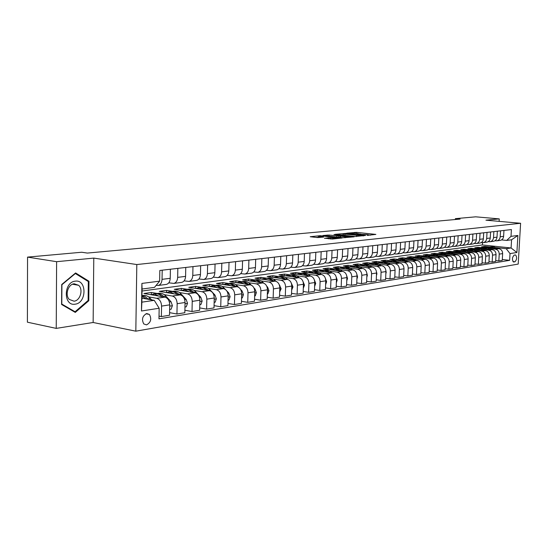 <?xml version="1.0" encoding="UTF-8"?>
<svg xmlns="http://www.w3.org/2000/svg" width="548" height="548" viewBox="0 0 548 548"><rect width="100%" height="100%" fill="white"/><g stroke="black" fill="none" stroke-linecap="round" stroke-linejoin="round"><path stroke-width="0.82" d="M367.126 235.359L375.88 234.407L356.714 232.386L346.843 233.174L355.289 233.29L358.55 233.763L357.097 234.291L366.824 234.517L368.544 234.832L367.126 235.359M146.542 324.889C150.864 322.477 151.817 318.991 149.392 314.422L146.727 313.545C142.432 315.854 141.446 319.32 143.761 323.937L146.542 324.889M324.546 238.195L332.335 239.065L342.089 237.99L320.101 235.688L310.209 236.729L317.313 237.558L323.601 237.085L318.498 236.38C318.641 235.996 320.525 235.941 324.163 236.202L338.445 237.887C338.308 238.277 336.41 238.332 332.752 238.065L328.67 237.784L324.539 238.359M93.783 258.101L56.615 261.691L27.551 257.108L27.4 322.19L56.232 328.389L93.139 322.491L135.822 331.177L136.808 264.547L93.783 258.101L93.139 322.491M499.112 221.351L499.255 218.892L485.932 220.18L520.6 223.269L136.808 264.547M499.255 218.892L475.685 216.823L455.367 218.652L455.326 219.515M27.551 257.108L81.686 252.244L87.351 253.073L460.115 219.077L455.367 218.652M355.111 236.517L365.585 235.448L346.288 233.386L335.191 234.318L355.111 236.517M354.09 236.846L342.959 237.75L322.895 235.503L329.012 235.051L338.733 235.948L341.568 235.592L334.006 234.503L354.09 236.846M515.305 254.957L514.188 255.135C512.161 257.293 511.914 259.574 513.455 261.978L514.901 261.807C516.922 259.636 517.161 257.355 515.613 254.978L515.305 254.957M135.822 331.177L518.209 264.074L520.6 223.269M142.035 291.022L482.391 244.956L511.092 247.97L511.565 239.777L506.688 240.428L511.01 236.352L511.407 229.564L159.824 270.465L159.632 281.151L154.481 287.371L142.062 289.029L141.864 302.16L154.262 300.338L141.925 298.167M511.01 236.352L517.894 235.476L516.894 252.512L510.017 253.587L506.215 248.689L495.741 247.58M502.304 259.512L509.633 260.334L510.017 253.587M509.633 260.334L158.975 318.84L159.16 308.243L141.473 310.997L141.898 283.419L159.632 281.151M56.615 261.691L56.232 328.389M482.391 244.956L482.514 242.668M489.665 246.936L484.733 246.415L481.548 246.853L498.838 248.689C501.276 249.224 502.543 250.861 502.639 253.601L502.256 260.369L498.838 260.937L499.221 254.128C499.125 251.374 497.858 249.724 495.413 249.189L489.131 248.518M506.215 248.689L511.092 247.97L516.894 252.512M159.023 316.134L161.372 316.58L161.557 306.106C161.331 301.845 159.715 299.249 156.714 298.304L148.577 296.886M161.372 316.58L169.538 315.23L169.729 304.846C169.503 300.626 167.894 298.05 164.9 297.119L143.891 293.502L151.364 292.468L151.33 294.502M169.585 312.655L176.942 314.011L177.148 303.708C176.922 299.516 175.319 296.961 172.332 296.043L164.256 294.666M157.386 293.495L151.364 292.468M176.942 314.011L184.84 312.709L185.053 302.489C184.834 298.338 183.231 295.804 180.251 294.893L159.331 291.372L166.565 290.372L166.53 292.42M184.888 310.243L192.012 311.524L192.232 301.386C192.012 297.263 190.416 294.749 187.45 293.851L179.429 292.516M172.565 291.372L166.565 290.372M192.012 311.524L199.657 310.264L199.883 300.208C199.671 296.119 198.081 293.625 195.115 292.735L174.285 289.303L181.299 288.337L181.258 290.406M199.712 307.908L206.603 309.12L206.836 299.139C206.623 295.077 205.041 292.611 202.082 291.728L194.129 290.426M187.272 289.31L181.299 288.337M206.603 309.12L214.015 307.901L214.247 297.996C214.042 293.968 212.466 291.522 209.514 290.646L188.779 287.303L195.574 286.364L195.533 288.392M214.069 305.64L220.741 306.791L220.988 296.961C220.782 292.961 219.214 290.536 216.268 289.666L208.377 288.406M201.527 287.31L195.574 286.364M220.741 306.791L227.92 305.606L228.174 295.851C227.975 291.892 226.406 289.481 223.474 288.625L202.829 285.357L209.425 284.446L209.384 286.399M227.982 303.434L234.448 304.53L234.702 294.845C234.51 290.913 232.948 288.522 230.016 287.673L222.187 286.446M215.343 285.378L209.425 284.446M234.448 304.53L241.408 303.38L241.668 293.776C241.476 289.871 239.921 287.501 237.003 286.659L216.467 283.474L222.865 282.59L222.817 284.46M241.469 301.297L247.737 302.338L248.004 292.796C247.812 288.926 246.264 286.57 243.353 285.741L235.585 284.549M228.735 283.494L222.865 282.59M247.737 302.338L254.491 301.222L254.765 291.762C254.573 287.912 253.032 285.583 250.128 284.761L229.694 281.651L235.914 280.788L235.866 282.59M254.553 299.222L260.636 300.208L260.91 290.81C260.725 286.994 259.183 284.679 256.293 283.864L248.587 282.7M241.743 281.672L235.914 280.788M260.636 300.208L267.191 299.126L267.472 289.803C267.287 286.015 265.753 283.713 262.869 282.912L242.545 279.87L248.58 279.042L248.532 280.768M267.246 297.208L273.151 298.146L273.438 288.885C273.26 285.124 271.733 282.843 268.849 282.042L261.211 280.912M254.368 279.898L248.58 279.042M273.151 298.146L279.521 297.098L279.809 287.906C279.631 284.172 278.11 281.905 275.24 281.117L255.026 278.151L260.889 277.336L260.841 279.001M279.576 295.242L285.309 296.139L285.604 287.015C285.426 283.302 283.912 281.056 281.049 280.275L273.466 279.172M266.643 278.179L260.889 277.336M285.309 296.139L291.495 295.125L291.789 286.063C291.618 282.378 290.104 280.151 287.255 279.377L267.157 276.473L272.856 275.685L272.808 277.288M291.55 293.338L297.119 294.194L297.42 285.193C297.249 281.535 295.749 279.322 292.899 278.555L285.378 277.48M278.576 276.507L272.856 275.685M297.119 294.194L303.133 293.201L303.434 284.268C303.27 280.638 301.77 278.446 298.934 277.678L278.946 274.843L284.487 274.075L284.439 275.623M303.188 291.481L308.599 292.303L308.908 283.426C308.743 279.823 307.25 277.637 304.421 276.884L296.961 275.836M290.173 274.877L284.487 274.075M308.599 292.303L314.442 291.337L314.751 282.528C314.593 278.946 313.1 276.781 310.284 276.034L290.413 273.26L295.804 272.514L295.756 274.007M314.497 289.68L319.758 290.461L320.073 281.706C319.916 278.151 318.429 276 315.621 275.26L308.223 274.233M301.462 273.301L295.804 272.514M319.758 290.461L325.444 289.522L325.759 280.829C325.601 277.302 324.128 275.171 321.327 274.432L301.571 271.719L306.818 270.993L306.77 272.431M325.498 287.919L330.615 288.673L330.937 280.035C330.78 276.528 329.307 274.411 326.519 273.678L319.176 272.678M312.442 271.76L306.818 270.993M330.615 288.673L336.143 287.762L336.472 279.185C336.314 275.699 334.849 273.596 332.067 272.877L312.429 270.219L317.539 269.513L317.491 270.904M336.205 286.214L341.178 286.933L341.507 278.405C341.356 274.945 339.897 272.856 337.123 272.144L329.834 271.164M323.128 270.267L317.539 269.513M341.178 286.933L346.562 286.042L346.891 277.576C346.74 274.144 345.288 272.068 342.521 271.363L322.998 268.76L327.978 268.068L327.93 269.417M346.617 284.549L351.46 285.234L351.795 276.822C351.652 273.411 350.199 271.349 347.439 270.65L340.219 269.691M333.54 268.808L327.978 268.068M351.46 285.234L356.7 284.371L357.036 276.014C356.892 272.623 355.447 270.582 352.7 269.883L333.3 267.335L338.143 266.664L338.095 267.965M356.762 282.926L361.475 283.583L361.817 275.281C361.673 271.911 360.228 269.883 357.495 269.191L350.323 268.253M343.678 267.39L338.143 266.664M361.475 283.583L366.578 282.741L366.92 274.493C366.776 271.15 365.345 269.13 362.612 268.445L343.329 265.951L348.055 265.294L348.007 266.554M366.639 281.343L371.229 281.973L371.571 273.781C371.434 270.452 370.003 268.452 367.283 267.767L360.173 266.855M353.556 266.006L348.055 265.294M371.229 281.973L376.202 281.158L376.545 273.014C376.408 269.705 374.99 267.719 372.277 267.047L353.111 264.595L357.721 263.965L357.666 265.177M376.257 279.802L380.737 280.405L381.079 272.315C380.949 269.034 379.524 267.054 376.825 266.383L369.77 265.492M363.187 264.657L357.721 263.965M380.737 280.405L385.58 279.61L385.929 271.568C385.799 268.308 384.381 266.342 381.689 265.677L362.646 263.28L367.139 262.663L367.091 263.841M385.641 278.295L389.998 278.877L390.347 270.89C390.217 267.643 388.813 265.698 386.121 265.04L379.127 264.163M372.578 263.341L367.139 262.663M389.998 278.877L394.724 278.103L395.081 270.157C394.95 266.938 393.546 264.999 390.868 264.348L371.941 261.999L376.325 261.389L376.277 262.533M394.779 276.829L399.033 277.391L399.389 269.5C399.259 266.294 397.862 264.369 395.19 263.725L388.251 262.862M381.737 262.06L376.325 261.389M399.033 277.391L403.643 276.63L403.999 268.787C403.869 265.602 402.479 263.691 399.821 263.054L381.018 260.745L385.292 260.149L385.244 261.259M403.698 275.397L407.842 275.939L408.205 268.143C408.075 264.979 406.691 263.074 404.04 262.437L397.149 261.601M390.676 260.807L385.292 260.149M407.842 275.939L412.343 275.199L412.699 267.445C412.575 264.307 411.192 262.417 408.555 261.786L389.868 259.519L394.039 258.944L393.991 260.019M412.397 274L416.439 274.521L416.802 266.814C416.679 263.691 415.302 261.814 412.671 261.191L405.835 260.362M399.396 259.588L394.039 258.944M416.439 274.521L420.83 273.795L421.193 266.143C421.07 263.033 419.7 261.17 417.076 260.547L398.512 258.327L402.588 257.766L402.54 258.807M420.885 272.637L424.83 273.137L425.193 265.527C425.077 262.437 423.707 260.581 421.097 259.964L414.315 259.163M407.911 258.396L402.588 257.766M424.83 273.137L429.118 272.431L429.481 264.862C429.365 261.793 428.002 259.958 425.392 259.341L406.945 257.163L410.925 256.608L410.884 257.629M429.173 271.301L433.023 271.787L433.393 264.266C433.276 261.211 431.92 259.382 429.317 258.772L422.59 257.985M416.227 257.231L410.925 256.608M433.023 271.787L437.208 271.096L437.578 263.615C437.462 260.588 436.105 258.766 433.516 258.163L415.192 256.019L419.076 255.484L419.028 256.471M437.263 270L441.024 270.465L441.393 263.033C441.277 260.012 439.934 258.211 437.352 257.608L430.673 256.834M424.337 256.094L419.076 255.484M441.024 270.465L445.106 269.794L445.476 262.403C445.366 259.403 444.024 257.608 441.455 257.012L423.241 254.909L427.043 254.382L426.995 255.341M445.161 268.726L448.833 269.178L449.209 261.828C449.1 258.848 447.757 257.06 445.195 256.471L438.571 255.711M432.256 254.984L427.043 254.382M448.833 269.178L452.826 268.52L453.203 261.211C453.093 258.252 451.758 256.478 449.202 255.889L431.112 253.82L434.824 253.313L434.776 254.245M452.881 267.486L456.47 267.917L456.847 260.649C456.737 257.704 455.409 255.943 452.86 255.361L446.291 254.615M439.996 253.895L434.824 253.313M456.47 267.917L460.368 267.28L460.745 260.053C460.642 257.122 459.32 255.368 456.779 254.793L438.804 252.758L442.435 252.258L442.387 253.162M460.423 266.266L463.93 266.691L464.307 259.505C464.204 256.587 462.882 254.847 460.354 254.272L453.833 253.539M447.565 252.834L442.435 252.258M463.93 266.691L467.745 266.061L468.122 258.916C468.019 256.019 466.704 254.286 464.183 253.717L446.325 251.724L449.874 251.231L449.826 252.114M467.793 265.081L471.225 265.485L471.602 258.382C471.499 255.498 470.191 253.779 467.677 253.21L461.211 252.491M454.97 251.799L449.874 251.231M471.225 265.485L474.952 264.876L475.335 257.807C475.232 254.943 473.931 253.231 471.424 252.669L453.675 250.703L457.148 250.224L457.107 251.087M475.006 263.917L478.356 264.314L478.74 257.279C478.637 254.43 477.335 252.731 474.842 252.169L468.424 251.464M462.211 250.785L457.148 250.224M478.356 264.314L482.007 263.711L482.384 256.717C482.288 253.888 480.993 252.196 478.507 251.642L460.875 249.71L464.272 249.244L464.225 250.08M482.055 262.78L485.336 263.163L485.713 256.211C485.617 253.388 484.329 251.703 481.85 251.155L475.472 250.463M469.3 249.792L464.272 249.244M485.336 263.163L488.898 262.574L489.282 255.656C489.186 252.854 487.905 251.183 485.432 250.635L467.91 248.737L471.239 248.278L471.198 249.093M488.953 261.67L492.159 262.033L492.542 255.156C492.447 252.368 491.166 250.703 488.7 250.162L482.377 249.477M476.233 248.819L471.239 248.278M492.159 262.033L495.652 261.458L496.036 254.621C495.94 251.847 494.666 250.189 492.207 249.655L474.801 247.785L478.062 247.34L478.014 248.134M483.021 247.867L478.062 247.34M501.557 239.908L506.688 240.428M494.954 240.771L496.926 240.819C498.858 240.312 499.947 238.955 500.201 236.757L500.536 230.831M488.206 241.647L490.227 241.702C492.166 241.189 493.269 239.825 493.522 237.599L493.851 231.605M481.308 242.545L483.377 242.606C485.329 242.086 486.439 240.709 486.693 238.462L487.021 232.4M474.26 243.463L476.376 243.524C478.342 243.004 479.452 241.613 479.706 239.339L480.041 233.215M467.047 244.401L469.218 244.47C471.198 243.942 472.314 242.531 472.568 240.236L472.903 234.044M459.676 245.36L461.896 245.436C463.889 244.908 465.019 243.476 465.273 241.154L465.601 234.893M452.134 246.34L454.408 246.422C456.416 245.888 457.546 244.449 457.799 242.1L458.128 235.763M444.414 247.34L446.75 247.436C448.771 246.895 449.908 245.436 450.161 243.059L450.483 236.654M436.509 248.367L438.907 248.47C440.941 247.922 442.085 246.449 442.339 244.045L442.661 237.565M428.42 249.415L430.879 249.525C432.927 248.977 434.078 247.484 434.331 245.052L434.653 238.496M420.138 250.491L422.659 250.607C424.721 250.052 425.871 248.545 426.132 246.086L426.447 239.449M411.651 251.594L414.24 251.717C416.309 251.155 417.473 249.635 417.727 247.141L418.042 240.428M402.951 252.724L405.609 252.854C407.698 252.292 408.863 250.751 409.116 248.23L409.431 241.428M394.033 253.875L396.766 254.019C398.862 253.45 400.04 251.888 400.293 249.34L400.609 242.456M384.888 255.06L387.703 255.217C389.813 254.642 390.991 253.06 391.251 250.477L391.553 243.504M375.51 256.272L378.401 256.443C380.524 255.861 381.716 254.265 381.97 251.648L382.271 244.586M365.886 257.519L368.866 257.697C371.003 257.115 372.195 255.491 372.448 252.847L372.75 245.696M356.008 258.8L359.07 258.992C361.221 258.396 362.427 256.759 362.68 254.073L362.975 246.833M345.87 260.108L349.021 260.314C351.186 259.718 352.391 258.06 352.645 255.341L352.939 247.997M335.451 261.451L338.705 261.677C340.877 261.074 342.096 259.389 342.342 256.635L342.63 249.196M324.745 262.834L328.101 263.074C330.286 262.465 331.506 260.759 331.759 257.971L332.04 250.429M313.744 264.252L317.203 264.513C319.409 263.896 320.628 262.17 320.881 259.341L321.155 251.696M302.434 265.712L306.003 265.986C308.216 265.362 309.449 263.615 309.695 260.745L309.963 252.998M290.796 267.205L294.481 267.506C296.708 266.876 297.941 265.109 298.187 262.197L298.448 254.341M278.816 268.746L282.624 269.068C284.864 268.431 286.104 266.636 286.351 263.684L286.604 255.717M266.486 270.335L270.424 270.678C272.671 270.034 273.918 268.219 274.164 265.218L274.411 257.135M253.786 271.966L257.855 272.335C260.122 271.685 261.369 269.842 261.608 266.801L261.848 258.594M240.695 273.637L244.915 274.041C247.189 273.384 248.443 271.513 248.682 268.431L248.908 260.101M227.208 275.37L231.571 275.795C233.859 275.137 235.113 273.24 235.352 270.109L235.572 261.656M213.288 277.151L217.816 277.61C220.111 276.939 221.371 275.021 221.604 271.842L221.817 263.252M198.931 278.98L203.623 279.48C205.925 278.809 207.192 276.856 207.425 273.623L207.624 264.903M184.101 280.877L188.971 281.412C191.286 280.727 192.554 278.747 192.78 275.466L192.971 266.609M168.784 282.823L173.846 283.405C176.168 282.713 177.442 280.706 177.662 277.37L177.84 268.369M156.146 285.364L158.214 285.467C160.543 284.768 161.818 282.727 162.037 279.343L162.201 270.191M484.733 246.415L484.692 247.189M495.7 260.574L498.838 260.937M499.947 240.421L500.358 240.367C502.283 239.86 503.365 238.517 503.619 236.325L503.955 230.434M493.316 241.291L493.727 241.243C495.666 240.73 496.762 239.373 497.009 237.161L497.344 231.201M486.542 242.189L486.953 242.134C488.905 241.62 490.008 240.243 490.261 238.01L490.59 231.989M479.623 243.1L480.034 243.045C482 242.524 483.103 241.141 483.357 238.88L483.692 232.79M472.54 244.031L472.958 243.976C474.931 243.456 476.048 242.052 476.301 239.771L476.63 233.612M465.307 244.99L465.725 244.929C467.711 244.401 468.835 242.983 469.088 240.675L469.417 234.448M457.902 245.963L458.327 245.908C460.327 245.374 461.45 243.942 461.704 241.606L462.033 235.311M450.326 246.963L450.757 246.908C452.764 246.367 453.902 244.915 454.155 242.559L454.484 236.188M442.579 247.984L443.01 247.929C445.031 247.381 446.175 245.915 446.428 243.531L446.75 237.085M434.646 249.032L435.078 248.97C437.119 248.422 438.263 246.943 438.516 244.524L438.838 238.003M426.522 250.1L426.961 250.039C429.009 249.491 430.166 247.991 430.42 245.545L430.735 238.949M418.206 251.196L418.645 251.135C420.706 250.58 421.864 249.066 422.124 246.593L422.44 239.914M409.685 252.32L410.123 252.258C412.199 251.696 413.37 250.162 413.624 247.662L413.939 240.901M400.951 253.471L401.389 253.409C403.486 252.847 404.657 251.292 404.91 248.758L405.225 241.915M391.998 254.649L392.443 254.594C394.546 254.019 395.725 252.45 395.985 249.881L396.293 242.956M382.819 255.861L383.264 255.8C385.381 255.224 386.573 253.635 386.826 251.032L387.128 244.024M373.4 257.101L373.852 257.039C375.983 256.457 377.175 254.847 377.428 252.217L377.73 245.114M363.742 258.375L364.194 258.314C366.338 257.724 367.537 256.094 367.79 253.429L368.085 246.237M353.823 259.684L354.282 259.622C356.44 259.026 357.645 257.375 357.899 254.676L358.187 247.388M343.644 261.026L344.103 260.964C346.274 260.362 347.487 258.69 347.733 255.957L348.021 248.573M333.191 262.403L333.65 262.341C335.835 261.732 337.047 260.047 337.301 257.272L337.582 249.785M322.443 263.821L322.909 263.759C325.101 263.143 326.327 261.43 326.574 258.622L326.855 251.032M311.401 265.273L311.867 265.211C314.073 264.595 315.299 262.862 315.552 260.012L315.819 252.32M300.044 266.773L300.51 266.712C302.729 266.081 303.969 264.328 304.215 261.437L304.476 253.635M288.358 268.315L288.83 268.253C291.063 267.616 292.303 265.835 292.55 262.903L292.81 254.998M276.336 269.897L276.815 269.835C279.055 269.198 280.302 267.39 280.542 264.417L280.795 256.396M263.958 271.527L264.437 271.466C266.691 270.822 267.945 268.993 268.184 265.972L268.431 257.834M251.21 273.212L251.69 273.144C253.964 272.493 255.217 270.637 255.45 267.575L255.69 259.314M238.079 274.938L238.558 274.877C240.839 274.219 242.1 272.335 242.332 269.232L242.559 260.841M224.536 276.726L225.023 276.665C227.31 275.993 228.571 274.089 228.804 270.931L229.023 262.417M210.569 278.569L211.055 278.5C213.357 277.829 214.624 275.891 214.85 272.692L215.056 264.04M196.157 280.466L196.65 280.405C198.958 279.72 200.226 277.754 200.452 274.5L200.65 265.718M181.278 282.426L181.772 282.364C184.094 281.672 185.361 279.679 185.587 276.377L185.765 267.445M165.914 284.453L166.407 284.391C168.736 283.693 170.003 281.665 170.229 278.309L170.394 269.232M154.262 300.338L159.16 308.243M511.565 239.777L517.894 235.476M141.473 310.997L141.864 302.16M141.898 283.419L142.062 289.029M61.595 304.476L75.295 312.415L88.79 300.729L88.968 281.254L75.603 272.952L61.725 284.494L61.595 304.476M87.379 280.98L88.968 281.254M87.981 300.585L88.79 300.729M370.599 235.167L368.633 234.955M361.016 234.147L358.639 233.893M343.308 234.777L341.089 234.996M363.577 235.565L346.391 233.612L343.343 233.996L363.564 235.887M338.815 237.291L339.993 237.174M345.096 236.811C348.665 237.072 350.521 237.017 350.672 236.647L344.733 235.893L340.246 236.113L345.096 236.811L345.055 237.77M318.47 237.202L316.169 237.428M497.057 248.504L494.125 246.908L490.666 246.806M493.392 248.114L488.282 247.141L487.186 247.456M495.714 248.36L489.974 246.901M489.022 247.038L494.837 248.265M490.467 249.47L487.515 247.84L484.007 247.737M486.727 249.066L481.582 248.08L480.48 248.395M489.097 249.319L483.309 247.833M482.329 247.977L488.206 249.224M483.74 250.457L480.754 248.799L477.205 248.689M479.918 250.039L474.739 249.039L473.623 249.361M482.343 250.299L476.493 248.792M475.493 248.929L481.432 250.203M476.87 251.464L473.842 249.772L470.253 249.669M472.965 251.032L467.745 250.018L466.622 250.34M475.438 251.306L469.533 249.765M468.506 249.909L474.506 251.203M469.841 252.491L466.78 250.765L463.149 250.662M465.855 252.053L460.601 251.018L459.471 251.347M468.382 252.333L462.423 250.758M461.361 250.909L467.43 252.224M75.302 281.165C63.424 281.973 63.273 306.435 75.124 304.174C86.783 303.085 87.009 279.288 75.302 281.165M74.199 283.775C68.164 284.124 64.705 295.071 69.281 299.434L74.062 301.181C80.248 300.688 83.481 289.44 78.652 285.303L74.199 283.775M88.139 300.441L75.062 311.757L61.794 304.065L61.917 284.707L75.364 273.527L88.317 281.562L88.139 300.441M73.692 311.483L75.062 311.757M74.987 273.466L75.364 273.527M462.656 253.546L459.56 251.785L455.888 251.676M458.58 253.094L453.292 252.039L452.155 252.375M461.169 253.382L458.272 251.895L455.148 251.779M454.059 251.936L460.197 253.272M455.313 254.628L452.175 252.827L448.463 252.717M451.148 254.156L445.819 253.087L444.668 253.423M453.792 254.457L450.867 252.936L447.716 252.82M446.593 252.977L452.792 254.341M447.798 255.731L444.62 253.888L440.866 253.779M443.544 255.245L438.181 254.156L437.016 254.498M446.243 255.553L443.291 254.012L440.113 253.888M438.962 254.053L445.229 255.436M440.119 256.861L436.9 254.984L433.098 254.868M435.763 256.354L430.358 255.252L429.194 255.594M438.523 256.676L435.544 255.101L432.331 254.978M431.146 255.142L437.482 256.553M432.249 258.019L428.988 256.094L425.152 255.985M427.796 257.498L422.357 256.375L421.179 256.724M430.625 257.827L427.611 256.224L424.371 256.094M423.145 256.265L429.564 257.704M424.2 259.204L420.898 257.238L417.007 257.122M419.645 258.663L414.172 257.526L412.98 257.875M422.535 259.005L419.494 257.368L416.22 257.238M414.966 257.409L421.446 258.875M421.145 267.177L421.172 266.527M415.959 260.416L412.61 258.409L408.678 258.293M411.301 259.855L405.78 258.697L404.582 259.053M414.254 260.211L411.192 258.546L407.876 258.403M406.582 258.588L410.199 258.608L413.144 260.081M412.644 268.746L412.699 267.479M407.52 261.663L404.129 259.601L400.143 259.485M402.746 261.081L397.19 259.903L395.985 260.259M405.773 261.451L402.684 259.745L399.328 259.601M397.999 259.786L401.67 259.814L404.636 261.307M403.931 270.349L404.006 268.527M398.875 262.937L395.437 260.827L391.402 260.711M393.985 262.334L388.395 261.136L387.169 261.499M397.088 262.718L393.964 260.978L390.573 260.827M389.203 261.019L392.93 261.047L395.923 262.574M394.998 271.993L395.081 269.623M390.012 264.246L389.751 263.999C387.696 262.156 385.45 261.458 383.004 261.889L382.442 261.965M385.004 263.622L379.374 262.396L378.141 262.766M388.183 264.013L385.032 262.245L381.6 262.088M380.189 262.286L383.511 262.204L386.991 263.869M385.84 273.678L386.217 272.452L385.915 270.76M380.929 265.588L380.641 265.314C378.572 263.451 376.312 262.732 373.852 263.17L373.257 263.252M375.798 264.937L370.126 263.691L368.886 264.067M379.052 265.348L375.873 263.54L372.4 263.376M370.948 263.581L374.325 263.499L377.832 265.198M376.449 275.411L376.914 273.89L376.503 271.938M371.613 266.965L371.297 266.664C369.215 264.773 366.941 264.047 364.468 264.485L363.845 264.574M366.359 266.294L360.646 265.02L359.392 265.403M369.688 266.718L366.482 264.869L362.975 264.698M361.468 264.903L365.372 264.937L368.441 266.554M366.811 277.185L367.372 275.377L366.845 273.171M362.064 268.376L361.714 268.047C359.618 266.129 357.323 265.39 354.837 265.835L354.179 265.924M356.673 267.677L350.919 266.383L349.658 266.766M360.091 268.123L356.851 266.232L353.302 266.054M351.748 266.266L355.714 266.301L358.803 267.951M356.919 279.007L357.584 276.891L356.919 274.445M352.261 269.828L351.885 269.465C349.768 267.52 347.466 266.773 344.966 267.219L344.274 267.314M346.733 269.102L340.938 267.78L339.664 268.171M350.234 269.561C348.144 267.705 345.884 266.992 343.438 267.431L343.377 267.445M341.774 267.664L345.322 267.588L348.918 269.39M346.761 280.877L347.535 278.453L346.726 275.767M342.199 271.315L341.788 270.924C339.664 268.952 337.342 268.191 334.828 268.636L334.102 268.739M336.527 270.561L330.697 269.219L329.41 269.609M340.123 271.041C338.013 269.143 335.725 268.41 333.259 268.856L333.184 268.876M331.533 269.102L335.15 269.02L338.774 270.863M336.335 282.795L337.212 280.055L336.246 277.144M331.869 272.849L331.424 272.418C329.286 270.417 326.951 269.643 324.416 270.096L323.656 270.205M326.053 272.061L320.176 270.691L318.881 271.089M329.738 272.562C327.608 270.616 325.3 269.869 322.813 270.322L322.724 270.342M321.018 270.575L324.697 270.493L328.355 272.377M325.622 284.693L326.608 281.699L325.485 278.569M321.265 274.425L320.779 273.952C318.621 271.924 316.271 271.137 313.73 271.596L312.929 271.705M315.285 273.603L309.373 272.205L308.058 272.609M319.066 274.123C316.922 272.137 314.593 271.37 312.079 271.822L311.983 271.842M310.223 272.082L313.963 272.007L317.648 273.932M314.614 286.44L315.71 283.391L314.436 280.062M310.367 276.048L309.839 275.534C307.668 273.473 305.305 272.671 302.749 273.13L301.9 273.253M304.222 275.192L298.27 273.76L296.948 274.171M308.106 275.733C305.942 273.699 303.592 272.911 301.051 273.37L300.941 273.39M299.119 273.637L302.928 273.562L306.654 275.528M303.297 288.234L304.51 285.131L303.03 281.569M299.167 277.72L298.598 277.158C296.413 275.062 294.029 274.253 291.461 274.712L290.57 274.836M292.851 276.815L286.857 275.356L285.522 275.781M296.838 277.384C294.653 275.302 292.283 274.493 289.714 274.959L289.591 274.986M287.714 275.24L291.591 275.158L295.345 277.172M291.659 290.084L292.988 286.919L291.31 283.117M287.666 279.459L287.036 278.822C284.837 276.699 282.439 275.87 279.857 276.336L278.925 276.466M281.151 278.494L275.117 277L273.774 277.432M285.255 279.083L285.248 279.083C283.042 276.952 280.651 276.124 278.062 276.589L277.925 276.617M275.98 276.884L276.925 276.747C279.336 276.302 281.597 277.007 283.72 278.864M279.679 291.988L281.138 288.762L279.227 284.679M275.85 281.254L275.137 280.542C272.925 278.384 270.513 277.541 267.917 278.014L266.938 278.151M269.123 280.22L263.047 278.692L261.684 279.124M273.336 280.836L273.301 280.802C271.082 278.644 268.671 277.802 266.075 278.268L265.924 278.302M263.91 278.569L264.903 278.432C267.335 277.987 269.616 278.706 271.76 280.603M267.349 293.947L267.856 293.865L268.938 290.652L267.616 287.125L266.773 286.262M263.704 283.131L262.896 282.309C260.67 280.117 258.245 279.261 255.635 279.733L254.608 279.877M256.731 281.994L252.84 280.35L249.251 280.877M261.067 282.645L261.006 282.576C258.772 280.384 256.348 279.521 253.738 280.001L253.573 280.035M251.491 280.316L252.532 280.165C254.984 279.713 257.286 280.46 259.444 282.398M254.642 295.961L255.265 295.865L256.375 292.605L255.039 289.022L253.909 287.851M251.237 285.097L250.292 284.124C248.045 281.898 245.614 281.028 242.99 281.501L241.908 281.658M243.976 283.823L240.058 282.138L236.441 282.672M248.436 284.501L248.347 284.405C246.1 282.179 243.661 281.302 241.031 281.775L240.853 281.816M238.702 282.104L239.791 281.953C242.271 281.494 244.593 282.261 246.771 284.248M241.552 298.044L242.298 297.92L243.435 294.612L242.086 290.974L240.593 289.419M238.449 287.179L237.311 286.001C235.051 283.741 232.605 282.85 229.968 283.33L228.831 283.487M230.838 285.707L226.893 283.987L223.248 284.528M235.428 286.419L235.304 286.289C233.044 284.022 230.592 283.131 227.954 283.611L227.756 283.652M225.523 283.953L226.673 283.789C229.174 283.323 231.516 284.111 233.708 286.152M228.064 300.181L228.934 300.044L230.098 296.68L228.742 292.988L226.749 290.885M225.392 289.46L223.933 287.926C221.659 285.631 219.2 284.727 216.549 285.207L215.357 285.378M217.296 287.645L213.323 285.892L209.658 286.44M222.022 288.392L221.865 288.227C219.59 285.926 217.124 285.015 214.474 285.501L214.261 285.549M211.946 285.851L213.158 285.679C215.672 285.213 218.042 286.029 220.255 288.118M214.145 302.393L215.152 302.236L216.344 298.818L214.98 295.064L210.137 289.919C207.85 287.584 205.377 286.659 202.719 287.145L201.465 287.323M203.335 289.652L199.335 287.858L195.643 288.406M208.199 290.433L208.007 290.228C205.719 287.885 203.24 286.96 200.575 287.447L200.342 287.501M197.951 287.81L199.219 287.638C201.76 287.166 204.144 287.995 206.377 290.139M199.78 304.674L200.931 304.489L202.157 301.016L200.78 297.201L195.91 291.974C193.615 289.597 191.122 288.652 188.45 289.145L187.135 289.33M188.93 291.714L184.909 289.885L181.183 290.44M193.944 292.543L193.711 292.29C191.41 289.906 188.916 288.96 186.245 289.454L185.991 289.508M183.512 289.837L184.847 289.645C187.409 289.173 189.814 290.036 192.067 292.235M184.957 307.031L186.258 306.825L187.519 303.291L186.128 299.414L181.23 294.091C178.915 291.673 176.422 290.714 173.737 291.207L172.353 291.399M174.059 293.851L170.017 291.974L166.27 292.536M179.237 294.721L178.956 294.42C176.641 291.995 174.141 291.029 171.456 291.522L171.188 291.591M168.613 291.92L170.01 291.728C172.599 291.241 175.024 292.132 177.299 294.392M185.039 303.092L185.046 302.017M169.64 309.462L171.106 309.23L172.401 305.633L170.997 301.695L166.071 296.276C163.749 293.817 161.235 292.838 158.543 293.331L157.091 293.536M158.708 296.05L154.639 294.132L150.864 294.701M164.051 296.968L163.729 296.619C161.4 294.153 158.886 293.166 156.194 293.66L155.899 293.735M153.228 294.077L154.7 293.872C157.31 293.386 159.756 294.303 162.05 296.626M169.716 305.62L169.695 303.832M151.618 299.872L150.419 298.537C148.076 296.036 145.556 295.03 142.857 295.53L141.959 295.66M142.843 298.331L141.932 297.639M148.357 299.297L145.11 296.591L141.959 295.735M141.953 296.18L146.295 298.934M156.714 298.304L164.9 297.119M172.332 296.043L180.251 294.893M187.45 293.851L195.115 292.735M202.082 291.728L209.514 290.646M216.268 289.666L223.474 288.625M230.016 287.673L237.003 286.659M243.353 285.741L250.128 284.761M256.293 283.864L262.869 282.912M268.849 282.042L275.24 281.117M281.049 280.275L287.255 279.377M292.899 278.555L298.934 277.678M304.421 276.884L310.284 276.034M315.621 275.26L321.327 274.432M326.519 273.678L332.067 272.877M337.123 272.144L342.521 271.363M347.439 270.65L352.7 269.883M357.495 269.191L362.612 268.445M367.283 267.767L372.277 267.047M376.825 266.383L381.689 265.677M386.121 265.04L390.868 264.348M395.19 263.725L399.821 263.054M404.04 262.437L408.555 261.786M412.671 261.191L417.076 260.547M421.097 259.964L425.392 259.341M429.317 258.772L433.516 258.163M437.352 257.608L441.455 257.012M445.195 256.471L449.202 255.889M452.86 255.361L456.779 254.793M460.354 254.272L464.183 253.717M467.677 253.21L471.424 252.669M474.842 252.169L478.507 251.642M481.85 251.155L485.432 250.635M488.7 250.162L492.207 249.655M495.413 249.189L498.838 248.689M500.201 236.757L503.619 236.325M499.221 254.128L502.639 253.601M492.542 255.156L496.036 254.621M493.522 237.599L497.009 237.161M485.713 256.211L489.282 255.656M486.693 238.462L490.261 238.01M478.74 257.279L482.384 256.717M479.706 239.339L483.357 238.88M471.602 258.382L475.335 257.807M472.568 240.236L476.301 239.771M464.307 259.505L468.122 258.916M465.273 241.154L469.088 240.675M456.847 260.649L460.745 260.053M457.799 242.1L461.704 241.606M449.209 261.828L453.203 261.211M450.161 243.059L454.155 242.559M441.393 263.033L445.476 262.403M442.339 244.045L446.428 243.531M433.393 264.266L437.578 263.615M434.331 245.052L438.516 244.524M425.193 265.527L429.481 264.862M426.132 246.086L430.42 245.545M416.802 266.814L421.193 266.143M417.727 247.141L422.124 246.593M408.205 268.143L412.699 267.445M409.116 248.23L413.624 247.662M399.389 269.5L403.999 268.787M400.293 249.34L404.91 248.758M390.347 270.89L395.081 270.157M391.251 250.477L395.985 249.881M381.079 272.315L385.929 271.568M381.97 251.648L386.826 251.032M371.571 273.781L376.545 273.014M372.448 252.847L377.428 252.217M361.817 275.281L366.92 274.493M362.68 254.073L367.79 253.429M351.795 276.822L357.036 276.014M352.645 255.341L357.899 254.676M341.507 278.405L346.891 277.576M342.342 256.635L347.733 255.957M330.937 280.035L336.472 279.185M331.759 257.971L337.301 257.272M320.073 281.706L325.759 280.829M320.881 259.341L326.574 258.622M308.908 283.426L314.751 282.528M309.695 260.745L315.552 260.012M297.42 285.193L303.434 284.268M298.187 262.197L304.215 261.437M285.604 287.015L291.789 286.063M286.351 263.684L292.55 262.903M273.438 288.885L279.809 287.906M274.164 265.218L280.542 264.417M260.91 290.81L267.472 289.803M261.608 266.801L268.184 265.972M248.004 292.796L254.765 291.762M248.682 268.431L255.45 267.575M234.702 294.845L241.668 293.776M235.352 270.109L242.332 269.232M220.988 296.961L228.174 295.851M221.604 271.842L228.804 270.931M206.836 299.139L214.247 297.996M207.425 273.623L214.85 272.692M192.232 301.386L199.883 300.208M192.78 275.466L200.452 274.5M177.148 303.708L185.053 302.489M177.662 277.37L185.587 276.377M161.557 306.106L169.729 304.846M162.037 279.343L170.229 278.309M512.962 261.588L514.901 261.807M513.394 261.958L513.791 261.999M354.892 233.256L354.926 232.345M356.673 233.441L356.714 232.386M344.932 235.407L344.973 234.297M356.543 236.578L356.584 235.544M327.115 236.003L327.156 235.01M328.971 236.209L329.012 235.051M336.815 237.072L336.862 235.907M338.678 237.277L338.733 235.948M340.5 237.476L340.541 236.311M328.636 238.825L328.67 237.784M330.533 239.038L330.581 237.825M332.718 239.024L332.752 238.065M319.785 237.544L319.82 236.626M320.087 236.044L320.101 235.688M439.626 256.807L439.996 256.752M431.68 257.95L432.112 257.889M423.542 259.122L424.036 259.053M415.213 260.327L415.774 260.245M406.678 261.56L407.308 261.464M397.93 262.821L398.636 262.718M388.97 264.115L389.751 263.999M379.778 265.438L380.641 265.314M376.503 274.021L376.894 273.966M370.352 266.801L371.297 266.664M366.879 275.521L367.352 275.445M360.68 268.198L361.714 268.047M356.995 277.055L357.563 276.966M350.754 269.63L351.885 269.465M346.85 278.631L347.507 278.528M340.561 271.102L341.788 270.924M336.431 280.247L337.184 280.131M330.095 272.609L331.424 272.418M325.724 281.912L326.581 281.775M319.34 274.164L320.779 273.952M314.716 283.617L315.689 283.467M308.284 275.754L309.839 275.534M303.393 285.378L304.483 285.207M296.92 277.398L298.598 277.158M291.755 287.186L292.961 286.994M285.248 279.083L287.036 278.822M279.775 289.043L281.11 288.837M273.301 280.802L275.137 280.542M279.466 285.337L279.823 285.282M267.438 290.961L268.91 290.735M261.006 282.576L262.896 282.309M267.123 287.2L267.616 287.125M254.731 292.933L256.348 292.68M248.347 284.405L250.292 284.124M254.409 289.118L255.039 289.022M241.641 294.968L243.408 294.694M235.304 286.289L237.311 286.001M241.312 291.091L242.086 290.974M228.139 297.064L230.071 296.763M221.865 288.227L223.933 287.926M227.81 293.125L228.742 292.988M214.22 299.229L216.316 298.9M208.007 290.228L210.137 289.919M213.878 295.228L214.98 295.064M199.856 301.455L202.13 301.105M193.711 292.29L195.91 291.974M199.506 297.393L200.78 297.201M185.025 303.756L187.491 303.38M178.956 294.42L181.23 294.091M184.669 299.633L186.128 299.414M169.702 306.14L172.367 305.722M163.729 296.619L166.071 296.276M169.339 301.941L170.997 301.695M147.987 298.886L150.419 298.537M145.939 313.771L149.392 314.422M496.926 240.819L500.358 240.367M490.227 241.702L493.727 241.243M483.377 242.606L486.953 242.134M476.376 243.524L480.034 243.045M469.218 244.47L472.958 243.976M461.896 245.436L465.725 244.929M454.408 246.422L458.327 245.908M446.75 247.436L450.757 246.908M438.907 248.47L443.01 247.929M430.879 249.525L435.078 248.97M422.659 250.607L426.961 250.039M414.24 251.717L418.645 251.135M405.609 252.854L410.123 252.258M396.766 254.019L401.389 253.409M387.703 255.217L392.443 254.594M378.401 256.443L383.264 255.8M368.866 257.697L373.852 257.039M359.07 258.992L364.194 258.314M349.021 260.314L354.282 259.622M338.705 261.677L344.103 260.964M328.101 263.074L333.65 262.341M317.203 264.513L322.909 263.759M306.003 265.986L311.867 265.211M294.481 267.506L300.51 266.712M282.624 269.068L288.83 268.253M270.424 270.678L276.815 269.835M257.855 272.335L264.437 271.466M244.915 274.041L251.69 273.144M231.571 275.795L238.558 274.877M217.816 277.61L225.023 276.665M203.623 279.48L211.055 278.5M188.971 281.412L196.65 280.405M173.846 283.405L181.772 282.364M158.214 285.467L166.407 284.391M368.516 235.38L368.53 235.01M358.529 234.304L358.543 233.948M343.295 235.236L343.343 233.996M350.651 237.202L350.665 236.818M339.986 237.421L340.027 236.215M338.424 238.442L338.438 238.072M318.45 237.62L318.498 236.38M72.528 284.227L78.652 285.303"/></g></svg>
